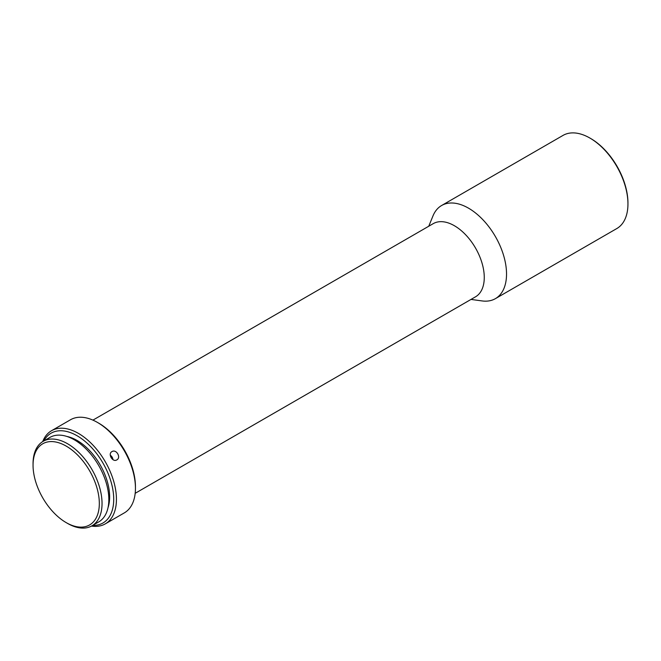 <?xml version="1.0" encoding="UTF-8"?>
<svg xmlns="http://www.w3.org/2000/svg" width="661" height="661" viewBox="0 0 661 661"><rect width="100%" height="100%" fill="white"/><g stroke="black" fill="none" stroke-linecap="round" stroke-linejoin="round"><path stroke-width="0.99" d="M590.736 138.537L589.926 138.066L590.736 138.537A52.624 30.381 60 0 1 627.95 202.993L627.95 203.935A53.781 31.05 -120 0 0 589.926 138.066L589.926 138.066A53.781 31.05 -120 0 0 563.032 135.406L441.622 205.505A53.781 31.05 -120 0 0 432.988 215.891L428.749 226.236M471.004 299.425L482.092 300.929A53.781 31.05 -120 0 0 495.395 298.648L616.812 228.549A53.781 31.05 -120 0 0 627.95 203.935M495.395 298.648A53.781 31.05 -120 0 0 506.533 274.026A53.781 31.05 -120 0 0 468.509 208.165A53.781 31.05 -120 0 0 441.622 205.505M135.183 493.313L475.515 296.822A42.254 24.399 -120 0 0 484.265 277.48A42.254 24.399 -120 0 0 454.388 225.732A42.254 24.399 -120 0 0 433.261 223.633L92.928 420.123M98.786 423.197L97.423 422.412L98.778 423.197A51.855 29.943 60 0 1 98.786 423.197A51.855 29.943 60 0 1 135.447 486.703L135.447 488.272A53.781 31.05 -120 0 0 97.423 422.412L97.423 422.412A53.781 31.05 -120 0 0 70.537 419.743L51.525 430.724A53.781 31.05 -120 0 0 42.701 441.598M91.474 526.073A53.781 31.05 -120 0 0 105.297 523.867L124.309 512.895A53.781 31.05 -120 0 0 135.447 488.272M111.932 451.62C107.512 453.826 112.667 462.617 116.79 459.907C121.434 457.561 116.278 448.769 111.932 451.62L111.866 451.661M105.297 523.867A53.781 31.05 -120 0 0 113.543 480.778A53.781 31.05 -120 0 0 78.411 433.385A53.781 31.05 -120 0 0 51.525 430.724M92.647 525.404A51.855 29.943 -120 0 0 112.841 489.512A51.855 29.943 -120 0 0 77.056 435.739A51.855 29.943 -120 0 0 43.866 440.912M110.271 455.239A4.801 3.916 -121.2 0 1 112.94 459.635M66.86 436.45A46.096 26.614 60 0 1 77.056 440.441A46.096 26.614 60 0 1 108.007 507.722M67.546 523.405L66.191 522.62L67.546 523.405A48.782 28.167 -120 0 0 91.937 525.817A48.782 28.167 -120 0 0 99.414 486.727A48.782 28.167 -120 0 0 67.546 443.738A48.782 28.167 -120 0 0 43.155 441.325A48.782 28.167 -120 0 0 33.05 463.65L33.05 465.22A46.865 27.06 -120 0 0 66.191 522.62A46.865 27.06 -120 0 0 99.324 503.484A46.865 27.06 -120 0 0 66.191 446.092A46.865 27.06 -120 0 0 33.05 465.22M43.155 441.325L49.947 437.4A48.782 28.167 60 0 1 74.338 439.813A48.782 28.167 60 0 1 106.206 482.803A48.782 28.167 60 0 1 98.729 521.901L91.937 525.817"/></g></svg>
